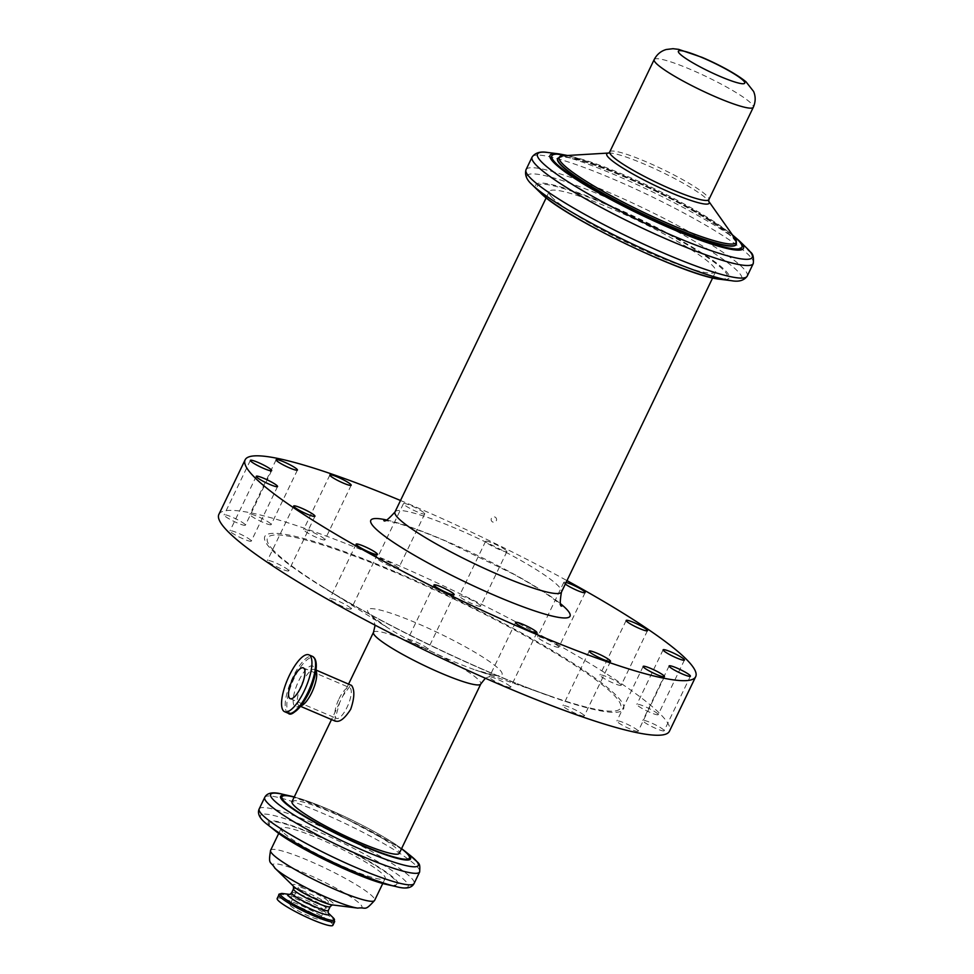 <?xml version="1.0" encoding="UTF-8"?>
<svg xmlns="http://www.w3.org/2000/svg" width="974" height="974" viewBox="0 0 974 974"><rect width="100%" height="100%" fill="white"/><g stroke="black" fill="none" stroke-linecap="round" stroke-linejoin="round"><path stroke-width="0.73" stroke-dasharray="4.87 3.65" d="M637.836 730.488A11.822 1.558 25.7 0 0 626.452 723.865A11.822 1.558 25.7 0 0 616.895 720.979A11.822 1.558 25.7 0 0 626.866 727.517A11.822 1.558 25.7 0 0 638.189 731.231A11.822 1.558 25.7 0 0 637.836 730.488M398.135 567.696A11.822 1.558 25.7 0 0 386.751 561.085A11.822 1.558 25.7 0 0 377.194 558.187A11.822 1.558 25.7 0 0 387.165 564.725A11.822 1.558 25.7 0 0 398.488 568.439A11.822 1.558 25.7 0 0 398.135 567.696M424.396 513.14A11.822 1.558 -154.3 0 1 424.749 513.87A11.822 1.558 -154.3 0 1 413.426 510.157A11.822 1.558 -154.3 0 1 403.455 503.619A11.822 1.558 -154.3 0 1 413.013 506.517A11.822 1.558 -154.3 0 1 424.396 513.14M270.796 523.878A11.822 1.558 25.7 0 0 259.425 517.255A11.822 1.558 25.7 0 0 249.855 514.357A11.822 1.558 25.7 0 0 259.827 520.895A11.822 1.558 25.7 0 0 271.162 524.609A11.822 1.558 25.7 0 0 270.796 523.878M350.823 608.226A11.822 1.558 25.7 0 0 339.451 601.603A11.822 1.558 25.7 0 0 329.882 598.706A11.822 1.558 25.7 0 0 339.853 605.244A11.822 1.558 25.7 0 0 351.188 608.957A11.822 1.558 25.7 0 0 350.823 608.226M288.353 570.094A11.822 1.558 25.7 0 0 276.969 563.471A11.822 1.558 25.7 0 0 267.412 560.574A11.822 1.558 25.7 0 0 277.383 567.111A11.822 1.558 25.7 0 0 288.706 570.825A11.822 1.558 25.7 0 0 288.353 570.094M324.561 539.072A11.822 1.558 25.7 0 0 313.19 532.449A11.822 1.558 25.7 0 0 303.62 529.552A11.822 1.558 25.7 0 0 313.591 536.09A11.822 1.558 25.7 0 0 324.926 539.803A11.822 1.558 25.7 0 0 324.561 539.072M480.279 605.402A11.822 1.558 25.7 0 0 468.908 598.779A11.822 1.558 25.7 0 0 459.338 595.893A11.822 1.558 25.7 0 0 469.31 602.431A11.822 1.558 25.7 0 0 480.645 606.145A11.822 1.558 25.7 0 0 480.279 605.402M506.541 550.834A11.822 1.558 -154.3 0 1 506.906 551.576A11.822 1.558 -154.3 0 1 495.571 547.863A11.822 1.558 -154.3 0 1 485.6 541.325A11.822 1.558 -154.3 0 1 495.169 544.21A11.822 1.558 -154.3 0 1 506.541 550.834M657.815 713.893A11.822 1.558 25.7 0 0 646.432 707.27A11.822 1.558 25.7 0 0 636.874 704.372A11.822 1.558 25.7 0 0 646.846 710.91A11.822 1.558 25.7 0 0 658.181 714.624A11.822 1.558 25.7 0 0 657.815 713.893M620.84 684.527A11.822 1.558 25.7 0 0 609.456 677.904A11.822 1.558 25.7 0 0 599.899 675.019A11.822 1.558 25.7 0 0 609.87 681.556A11.822 1.558 25.7 0 0 621.193 685.27A11.822 1.558 25.7 0 0 620.84 684.527M510.266 686.512A11.822 1.558 25.7 0 0 498.895 679.889A11.822 1.558 25.7 0 0 489.325 676.991A11.822 1.558 25.7 0 0 499.297 683.529A11.822 1.558 25.7 0 0 510.632 687.242A11.822 1.558 25.7 0 0 510.266 686.512M245.034 524.438A11.822 1.558 25.7 0 0 233.65 517.815A11.822 1.558 25.7 0 0 224.093 514.929A11.822 1.558 25.7 0 0 234.064 521.455A11.822 1.558 25.7 0 0 245.399 525.181A11.822 1.558 25.7 0 0 245.034 524.438M427.574 648.538A11.213 1.485 25.7 0 0 416.775 642.256A11.213 1.485 25.7 0 0 407.704 639.516A11.213 1.485 25.7 0 0 417.164 645.713A11.213 1.485 25.7 0 0 427.915 649.232A11.213 1.485 25.7 0 0 427.574 648.538M250.927 540.387A11.822 1.558 25.7 0 0 239.555 533.764A11.822 1.558 25.7 0 0 229.986 530.867A11.822 1.558 25.7 0 0 239.969 537.404A11.822 1.558 25.7 0 0 251.292 541.118A11.822 1.558 25.7 0 0 250.927 540.387M583.925 715.208A11.822 1.558 25.7 0 0 572.542 708.585A11.822 1.558 25.7 0 0 562.984 705.7A11.822 1.558 25.7 0 0 572.956 712.225A11.822 1.558 25.7 0 0 584.278 715.939A11.822 1.558 25.7 0 0 583.925 715.208M558.492 646.432A11.822 1.558 25.7 0 0 547.108 639.808A11.822 1.558 25.7 0 0 537.551 636.923A11.822 1.558 25.7 0 0 547.522 643.449A11.822 1.558 25.7 0 0 558.857 647.174A11.822 1.558 25.7 0 0 558.492 646.432M565.31 584.059A11.822 1.558 -154.3 0 1 563.812 582.355A11.822 1.558 -154.3 0 1 566.077 582.464M663.781 730.025A11.822 1.558 25.7 0 0 652.41 723.402A11.822 1.558 25.7 0 0 642.84 720.516A11.822 1.558 25.7 0 0 652.811 727.054A11.822 1.558 25.7 0 0 664.146 730.768A11.822 1.558 25.7 0 0 663.781 730.025M339.062 698.772A16.728 5.394 113.1 0 1 349.617 687.632A16.728 5.394 113.1 0 1 348.022 705.139A16.728 5.394 113.1 0 1 336.493 718.41A16.728 5.394 113.1 0 1 339.062 698.772M327.873 900.889A16.728 2.216 25.7 0 0 311.777 891.514A16.728 2.216 25.7 0 0 298.239 887.424A16.728 2.216 25.7 0 0 312.35 896.677A16.728 2.216 25.7 0 0 328.384 901.936A16.728 2.216 25.7 0 0 327.873 900.889M319.594 918.105A16.728 2.216 25.7 0 0 303.486 908.73A16.728 2.216 25.7 0 0 289.948 904.639A16.728 2.216 25.7 0 0 304.071 913.892A16.728 2.216 25.7 0 0 320.105 919.152A16.728 2.216 25.7 0 0 319.594 918.105M335.385 721.186L334.581 720.638L339.67 702.595L342.836 696.02L350.859 684.905M282.898 831.991A57.734 7.634 -154.3 0 1 281.145 828.399A57.734 7.634 -154.3 0 1 336.48 846.552A57.734 7.634 -154.3 0 1 385.18 878.463A57.734 7.634 -154.3 0 1 338.477 864.352A57.734 7.634 -154.3 0 1 282.898 831.991M277.176 898.491A30.912 4.091 -154.3 0 1 306.798 908.206A30.912 4.091 -154.3 0 1 332.877 925.3M292.005 801.626A59.548 7.877 -154.3 0 1 349.082 820.351A59.548 7.877 -154.3 0 1 399.328 853.273M218.87 514.394A250.014 33.067 -154.3 0 1 458.486 593.02A250.014 33.067 -154.3 0 1 669.43 731.243M400.509 500.502A250.014 33.067 -154.3 0 1 566.965 580.614M551.99 197.332A92.372 12.212 -154.3 0 1 549.19 191.574A92.372 12.212 -154.3 0 1 637.714 220.611A92.372 12.212 -154.3 0 1 715.646 271.685A92.372 12.212 -154.3 0 1 640.916 249.088A92.372 12.212 -154.3 0 1 551.99 197.332M557.578 158.604A99.092 13.112 -154.3 0 1 652.568 189.772A99.092 13.112 -154.3 0 1 736.174 244.559M300.869 705.882A19.723 6.368 113.1 0 1 299.286 705.809A19.723 6.368 113.1 0 1 301.173 685.16A19.723 6.368 113.1 0 1 314.76 669.515A19.723 6.368 113.1 0 1 315.503 670.039A19.723 6.368 113.1 0 1 315.917 670.599M288.255 713.26A30.912 9.971 113.1 0 1 291.202 680.911A30.912 9.971 113.1 0 1 312.496 656.391M291.53 713.126A29.963 9.667 113.1 0 1 292.468 682.019A29.963 9.667 113.1 0 1 314.444 658.57A29.963 9.667 113.1 0 1 314.687 658.85M300.516 706.333L298.848 705.712C298.799 704.628 297.995 709.644 307.139 696.166A22.122 7.135 113.1 0 1 293.868 705.115A22.122 7.135 113.1 0 1 299.468 679.341A22.122 7.135 113.1 0 1 313.555 666.63A22.122 7.135 113.1 0 1 313.238 681.849C316.647 665.924 313.567 669.978 314.395 669.248L315.99 670.039M270.589 850.314A57.734 7.634 -154.3 0 1 308.819 860.699A57.734 7.634 -154.3 0 1 374.637 900.39M274.498 867.712A49.357 6.526 -154.3 0 1 305.678 873.508A49.357 6.526 -154.3 0 1 351.565 897.431A49.357 6.526 -154.3 0 1 357.811 908.109M316.27 835.485A70.7 9.35 -154.3 0 1 394.92 885.135A70.7 9.35 -154.3 0 1 288.304 839.673A70.7 9.35 -154.3 0 1 316.27 835.485M293.503 886.255L293.758 886.498A22.755 3.007 -154.3 0 1 293.491 886.23A22.755 3.007 -154.3 0 1 307.869 888.909A22.755 3.007 -154.3 0 1 329.029 899.939A22.755 3.007 -154.3 0 1 331.915 904.858L332.256 904.907M274.838 830.432A72.113 9.533 -154.3 0 1 270.455 826.488A72.113 9.533 -154.3 0 1 316.014 834.962A72.113 9.533 -154.3 0 1 385.972 871.9A72.113 9.533 -154.3 0 1 387.53 884.66M293.491 888.909A20.369 2.691 -154.3 0 1 306.98 892.561A20.369 2.691 -154.3 0 1 330.186 906.563M268.02 824.978A81.926 10.836 -154.3 0 1 263.041 820.498A81.926 10.836 -154.3 0 1 314.797 830.128A81.926 10.836 -154.3 0 1 394.275 872.083A81.926 10.836 -154.3 0 1 396.041 886.584M291.652 892.732A20.369 2.691 -154.3 0 1 305.13 896.397A20.369 2.691 -154.3 0 1 328.348 910.398M259.181 808.931A85.968 11.371 -154.3 0 1 316.1 824.394A85.968 11.371 -154.3 0 1 414.096 883.491M289.546 894.4A22.755 3.007 -154.3 0 1 289.935 894.436A22.755 3.007 -154.3 0 1 303.097 898.844A22.755 3.007 -154.3 0 1 328.092 912.808A22.755 3.007 -154.3 0 1 328.36 913.076L328.092 912.808M264.733 797.389A85.968 11.371 -154.3 0 1 321.651 812.852A85.968 11.371 -154.3 0 1 419.66 871.949M282.923 893.56A29.951 3.957 -154.3 0 1 300.248 899.355A29.951 3.957 -154.3 0 1 333.145 917.727M282.789 794.285A81.926 10.836 -154.3 0 1 324.89 809.163A81.926 10.836 -154.3 0 1 410.809 855.903M278.966 894.777A30.912 4.091 -154.3 0 1 299.432 900.329A30.912 4.091 -154.3 0 1 334.666 921.587M291.299 796.208A72.113 9.533 -154.3 0 1 328.36 809.309A72.113 9.533 -154.3 0 1 403.991 850.448M294.197 797.085A70.7 9.35 -154.3 0 1 328.774 809.504A70.7 9.35 -154.3 0 1 401.519 848.731M373.48 632.345A59.548 7.877 -154.3 0 1 412.903 643.059A59.548 7.877 -154.3 0 1 480.791 683.991M369.901 614.484A74.572 9.862 -154.3 0 1 417.018 623.25A74.572 9.862 -154.3 0 1 495.218 665.778A74.572 9.862 -154.3 0 1 475.519 670.039A74.572 9.862 -154.3 0 1 387.676 627.767A74.572 9.862 -154.3 0 1 369.901 614.484M273.438 550.322A195.92 25.908 -154.3 0 1 397.222 573.345A195.92 25.908 -154.3 0 1 602.675 685.075A195.92 25.908 -154.3 0 1 550.931 696.276A195.92 25.908 -154.3 0 1 320.129 585.204A195.92 25.908 -154.3 0 1 273.438 550.322M396.576 572.298A199.086 26.335 -154.3 0 1 618.052 712.091A199.086 26.335 -154.3 0 1 317.816 584.071A199.086 26.335 -154.3 0 1 396.576 572.298M386.301 519.921A110.549 14.622 -154.3 0 1 443.998 540.193A110.549 14.622 -154.3 0 1 560.659 603.831M394.994 511.959A92.372 12.212 -154.3 0 1 456.161 528.565A92.372 12.212 -154.3 0 1 561.462 592.07M607.228 204.869A105.411 13.94 -154.3 0 1 724.498 278.893A105.411 13.94 -154.3 0 1 565.529 211.102A105.411 13.94 -154.3 0 1 607.228 204.869M540.375 192.742A107.274 14.184 -154.3 0 1 539.158 191.501A107.274 14.184 -154.3 0 1 606.924 204.102A107.274 14.184 -154.3 0 1 706.649 256.101A107.274 14.184 -154.3 0 1 720.236 279.295M530.672 183.234A119.145 15.754 -154.3 0 1 605.95 197.235A119.145 15.754 -154.3 0 1 716.706 254.981A119.145 15.754 -154.3 0 1 731.791 280.743M526.033 169.671A122.736 16.229 -154.3 0 1 607.289 191.744A122.736 16.229 -154.3 0 1 747.216 276.117M532.084 157.082A122.736 16.229 -154.3 0 1 613.352 179.167A122.736 16.229 -154.3 0 1 753.267 263.54M547.498 152.455A119.145 15.754 -154.3 0 1 616.408 175.49A119.145 15.754 -154.3 0 1 747.265 248.601M559.064 153.904A107.274 14.184 -154.3 0 1 621.108 174.65A107.274 14.184 -154.3 0 1 738.925 240.468M566.819 155.523A105.411 13.94 -154.3 0 1 621.692 174.833A105.411 13.94 -154.3 0 1 732.813 235.416M557.725 158.324A99.092 13.112 -154.3 0 1 623.336 176.148A99.092 13.112 -154.3 0 1 736.307 244.279M562.911 155.767A98.191 12.991 -154.3 0 1 624.224 174.979A98.191 12.991 -154.3 0 1 735.066 238.618M608.592 153.052A56.821 7.512 -154.3 0 1 608.896 153.028A56.821 7.512 -154.3 0 1 644.374 164.143A56.821 7.512 -154.3 0 1 708.524 200.973A56.821 7.512 -154.3 0 1 708.695 201.228M609.748 151.895A55.007 7.281 -154.3 0 1 646.164 161.794A55.007 7.281 -154.3 0 1 708.877 199.597M654.175 59.584A55.007 7.281 -154.3 0 1 690.59 69.471A55.007 7.281 -154.3 0 1 753.304 107.286M643.157 666.411L616.895 720.979M664.451 676.662L638.189 731.231M403.455 503.619L377.194 558.187M424.749 513.87L398.488 568.439M276.117 459.801L249.855 514.357M297.423 470.052L271.162 524.609M356.143 544.149L329.882 598.706M377.449 554.401L351.188 608.957M293.673 506.017L267.412 560.574M314.967 516.257L288.706 570.825M329.882 474.983L303.62 529.552M351.188 485.235L324.926 539.803M485.6 541.325L459.338 595.893M506.906 551.576L480.645 606.145M663.136 649.804L636.874 704.372M684.442 660.055L658.181 714.624M626.16 620.45L599.899 675.019M647.454 630.702L621.193 685.27M515.587 622.423L489.325 676.991M536.893 632.674L510.632 687.242M250.355 460.361L224.093 514.929M271.661 470.612L245.399 525.181M433.966 584.948L407.704 639.516M454.176 594.676L427.915 649.232M256.247 476.31L229.986 530.867M277.553 486.55L251.292 541.118M589.246 651.131L562.984 705.7M610.54 661.383L584.278 715.939M563.812 582.355L537.551 636.923M585.118 592.606L558.857 647.174M669.101 665.948L642.84 720.516M690.408 676.199L664.146 730.768M290.191 698.662L336.493 718.41M303.316 667.884L349.617 687.632M320.105 919.152L328.384 901.936M289.948 904.639L298.239 887.424M281.145 828.399L278.747 833.379M385.18 878.463L382.782 883.455M401.58 848.585L328.567 809.357L294.27 796.939M348.643 683.955L342.836 696.02M339.67 702.595L331.513 719.543M485.356 678.233L493.55 674.945L475.519 670.039L550.931 696.276C484.602 673.594 379.239 622.885 320.129 585.204L387.676 627.767L372.592 616.737L375.136 625.186M383.817 520.469L388.297 521.053C400.192 523.33 418.99 529.88 444.68 540.68L513.03 573.893C534.799 585.983 549.908 595.638 558.358 602.833L561.779 606.12M549.19 191.574L546.195 197.795M715.646 271.685L712.651 277.907M732.436 234.88L685.379 205.526L621.485 174.687L567.477 155.487M496.314 520.713A2.727 2.727 0 0 0 493.66 516.817A2.727 2.727 0 0 0 491.602 521.066A2.727 2.727 0 0 0 496.314 520.713"/><path stroke-width="1.46" d="M664.098 675.919A11.822 1.558 -154.3 0 1 664.451 676.662A11.822 1.558 -154.3 0 1 653.128 672.949A11.822 1.558 -154.3 0 1 643.157 666.411A11.822 1.558 -154.3 0 1 652.714 669.296A11.822 1.558 -154.3 0 1 664.098 675.919M297.058 469.31A11.822 1.558 -154.3 0 1 297.423 470.052A11.822 1.558 -154.3 0 1 286.088 466.327A11.822 1.558 -154.3 0 1 276.117 459.801A11.822 1.558 -154.3 0 1 285.686 462.687A11.822 1.558 -154.3 0 1 297.058 469.31M377.084 553.658A11.822 1.558 -154.3 0 1 377.449 554.401A11.822 1.558 -154.3 0 1 366.114 550.675A11.822 1.558 -154.3 0 1 356.143 544.149A11.822 1.558 -154.3 0 1 365.713 547.035A11.822 1.558 -154.3 0 1 377.084 553.658M314.614 515.526A11.822 1.558 -154.3 0 1 314.967 516.257A11.822 1.558 -154.3 0 1 303.644 512.543A11.822 1.558 -154.3 0 1 293.673 506.017A11.822 1.558 -154.3 0 1 303.231 508.903A11.822 1.558 -154.3 0 1 314.614 515.526M350.823 484.504A11.822 1.558 -154.3 0 1 351.188 485.235A11.822 1.558 -154.3 0 1 339.853 481.521A11.822 1.558 -154.3 0 1 329.882 474.983A11.822 1.558 -154.3 0 1 339.451 477.881A11.822 1.558 -154.3 0 1 350.823 484.504M684.077 659.325A11.822 1.558 -154.3 0 1 684.442 660.055A11.822 1.558 -154.3 0 1 673.107 656.342A11.822 1.558 -154.3 0 1 663.136 649.804A11.822 1.558 -154.3 0 1 672.693 652.702A11.822 1.558 -154.3 0 1 684.077 659.325M647.101 629.959A11.822 1.558 -154.3 0 1 647.454 630.702A11.822 1.558 -154.3 0 1 636.132 626.988A11.822 1.558 -154.3 0 1 626.16 620.45A11.822 1.558 -154.3 0 1 635.718 623.336A11.822 1.558 -154.3 0 1 647.101 629.959M536.528 631.943A11.822 1.558 -154.3 0 1 536.893 632.674A11.822 1.558 -154.3 0 1 525.558 628.961A11.822 1.558 -154.3 0 1 515.587 622.423A11.822 1.558 -154.3 0 1 525.156 625.32A11.822 1.558 -154.3 0 1 536.528 631.943M271.296 469.87A11.822 1.558 -154.3 0 1 271.661 470.612A11.822 1.558 -154.3 0 1 260.326 466.887A11.822 1.558 -154.3 0 1 250.355 460.361A11.822 1.558 -154.3 0 1 259.912 463.247A11.822 1.558 -154.3 0 1 271.296 469.87M453.835 593.97A11.213 1.485 -154.3 0 1 454.176 594.676A11.213 1.485 -154.3 0 1 443.426 591.145A11.213 1.485 -154.3 0 1 433.966 584.948A11.213 1.485 -154.3 0 1 443.036 587.687A11.213 1.485 -154.3 0 1 453.835 593.97M277.188 485.819A11.822 1.558 -154.3 0 1 277.553 486.55A11.822 1.558 -154.3 0 1 266.231 482.836A11.822 1.558 -154.3 0 1 256.247 476.31A11.822 1.558 -154.3 0 1 265.817 479.196A11.822 1.558 -154.3 0 1 277.188 485.819M610.187 660.64A11.822 1.558 -154.3 0 1 610.54 661.383A11.822 1.558 -154.3 0 1 599.217 657.657A11.822 1.558 -154.3 0 1 589.246 651.131A11.822 1.558 -154.3 0 1 598.803 654.017A11.822 1.558 -154.3 0 1 610.187 660.64M566.077 582.464A11.822 1.558 -154.3 0 1 576.584 586.774A11.822 1.558 -154.3 0 1 584.753 591.863A11.822 1.558 -154.3 0 1 585.118 592.606A11.822 1.558 -154.3 0 1 576.985 590.354A11.822 1.558 -154.3 0 1 565.31 584.059M690.042 675.457A11.822 1.558 -154.3 0 1 690.408 676.199A11.822 1.558 -154.3 0 1 679.073 672.486A11.822 1.558 -154.3 0 1 669.101 665.948A11.822 1.558 -154.3 0 1 678.671 668.834A11.822 1.558 -154.3 0 1 690.042 675.457M292.748 679.036A16.728 5.394 113.1 0 1 303.316 667.884A16.728 5.394 113.1 0 1 301.709 685.392A16.728 5.394 113.1 0 1 290.191 698.662A16.728 5.394 113.1 0 1 292.748 679.036M315.99 670.039L351.541 685.404C354.853 689.896 354.573 697.859 350.701 709.279C344.272 719.262 338.903 723.049 334.581 720.638M310.036 655.672A30.912 9.971 113.1 0 1 305.045 689.166A30.912 9.971 113.1 0 1 284.627 711.714A30.912 9.971 113.1 0 1 287.586 679.365A30.912 9.971 113.1 0 1 308.88 654.845A30.912 9.971 113.1 0 1 310.036 655.672M334.666 921.587L332.877 925.3A30.912 4.091 -154.3 0 1 307.869 917.739A30.912 4.091 -154.3 0 1 278.114 900.414A30.912 4.091 -154.3 0 1 277.176 898.491L278.966 894.777A30.912 4.091 -154.3 0 0 279.903 896.701A30.912 4.091 -154.3 0 0 309.659 914.026A30.912 4.091 -154.3 0 0 334.666 921.587L333.145 917.727A29.951 3.957 -154.3 0 1 333.485 918.08A29.951 3.957 -154.3 0 1 314.565 914.562A29.951 3.957 -154.3 0 1 281.328 895.837A29.951 3.957 -154.3 0 1 282.923 893.56C279.599 893.779 278.284 894.181 278.966 894.777M348.643 683.955L373.48 632.345A59.548 7.877 -154.3 0 0 375.282 636.059A59.548 7.877 -154.3 0 0 432.614 669.43A59.548 7.877 -154.3 0 0 480.791 683.991L399.328 853.273A59.548 7.877 -154.3 0 1 351.151 838.699A59.548 7.877 -154.3 0 1 293.819 805.34A59.548 7.877 -154.3 0 1 292.005 801.626L331.513 719.543M566.965 580.614A250.014 33.067 -154.3 0 1 695.692 676.674L669.43 731.243A250.014 33.067 -154.3 0 1 467.167 670.088A250.014 33.067 -154.3 0 1 226.455 529.99A250.014 33.067 -154.3 0 1 218.87 514.394L245.131 459.825A250.014 33.067 -154.3 0 1 400.509 500.502M695.692 676.674A250.014 33.067 -154.3 0 1 493.428 615.519A250.014 33.067 -154.3 0 1 252.716 475.422A250.014 33.067 -154.3 0 1 245.131 459.825M560.598 164.789A99.092 13.112 -154.3 0 1 557.578 158.604L557.725 158.324A99.092 13.112 -154.3 0 0 560.732 164.509A99.092 13.112 -154.3 0 0 656.135 220.039A99.092 13.112 -154.3 0 0 736.307 244.279L736.174 244.559A99.092 13.112 -154.3 0 1 656.001 220.319A99.092 13.112 -154.3 0 1 560.598 164.789M315.917 670.599A19.723 6.368 113.1 0 1 311.741 692.66A19.723 6.368 113.1 0 1 300.869 705.882M308.88 654.845L312.496 656.391A30.912 9.971 113.1 0 1 313.665 657.219A30.912 9.971 113.1 0 1 307.76 692.672A30.912 9.971 113.1 0 1 288.255 713.26L284.627 711.714M314.687 658.85A29.963 9.667 113.1 0 1 314.407 677.794A29.963 9.667 113.1 0 1 314.018 679.182A29.963 9.667 113.1 0 1 308.721 692.928A29.963 9.667 113.1 0 1 305.751 698.577A29.963 9.667 113.1 0 1 305.02 699.807A29.963 9.667 113.1 0 1 291.53 713.126M314.018 679.182L313.238 681.849A22.122 7.135 113.1 0 1 309.33 692.003A22.122 7.135 113.1 0 1 307.139 696.166L305.751 698.577M382.782 883.455L374.637 900.39A57.734 7.634 -154.3 0 1 327.921 886.267A57.734 7.634 -154.3 0 1 272.343 853.918A57.734 7.634 -154.3 0 1 270.589 850.314L278.747 833.379M270.589 850.314C267.996 865.74 270.65 860.748 275.058 868.284L293.758 886.498A22.755 3.007 -154.3 0 0 312.009 897.395A22.755 3.007 -154.3 0 0 331.915 904.858L357.811 908.109A49.357 6.526 -154.3 0 1 314.639 891.916A49.357 6.526 -154.3 0 1 275.058 868.284A49.357 6.526 -154.3 0 1 274.498 867.712M274.838 830.432C294.866 847.136 361.963 879.437 387.53 884.66A72.113 9.533 -154.3 0 1 329.102 861.856A72.113 9.533 -154.3 0 1 274.838 830.432L268.02 824.978C259.948 819.097 257.002 813.753 259.181 808.931A85.968 11.371 -154.3 0 0 261.787 814.288A85.968 11.371 -154.3 0 0 344.553 862.465A85.968 11.371 -154.3 0 0 414.096 883.491C411.698 888.203 405.671 889.225 396.041 886.584A81.926 10.836 -154.3 0 1 329.675 860.675A81.926 10.836 -154.3 0 1 268.02 824.978M332.353 904.895L330.186 906.563A20.369 2.691 -154.3 0 1 313.713 901.583A20.369 2.691 -154.3 0 1 294.111 890.175A20.369 2.691 -154.3 0 1 293.491 888.909L293.454 886.17M330.186 906.563L328.348 910.398A20.369 2.691 -154.3 0 1 311.875 905.418A20.369 2.691 -154.3 0 1 292.261 893.998A20.369 2.691 -154.3 0 1 291.652 892.732L293.491 888.909M333.145 917.727L328.335 913.052A22.755 3.007 -154.3 0 1 313.945 910.386A22.755 3.007 -154.3 0 1 288.718 896.165A22.755 3.007 -154.3 0 1 289.546 894.4M414.096 883.491L419.66 871.949A85.968 11.371 -154.3 0 1 350.104 850.923A85.968 11.371 -154.3 0 1 267.351 802.746A85.968 11.371 -154.3 0 1 264.733 797.389L259.181 808.931M419.66 871.949C420.257 861.661 419.575 864.863 410.809 855.903A81.926 10.836 -154.3 0 1 370.704 853.541A81.926 10.836 -154.3 0 1 273.134 799.544A81.926 10.836 -154.3 0 1 282.789 794.285C273.158 791.643 267.144 792.678 264.733 797.389M410.809 855.903L403.991 850.448A72.113 9.533 -154.3 0 1 368.696 848.366A72.113 9.533 -154.3 0 1 282.801 800.835A72.113 9.533 -154.3 0 1 291.299 796.208L282.789 794.285M401.519 848.731A70.7 9.35 -154.3 0 1 384.292 853.881A70.7 9.35 -154.3 0 1 300.917 813.753A70.7 9.35 -154.3 0 1 294.197 797.085M560.659 603.831A110.549 14.622 -154.3 0 1 464.074 581.429A110.549 14.622 -154.3 0 1 386.301 519.921M561.779 606.12L561.779 606.12C559.88 606.644 559.77 601.956 561.462 592.07A92.372 12.212 -154.3 0 1 486.732 569.473A92.372 12.212 -154.3 0 1 397.806 517.718A92.372 12.212 -154.3 0 1 394.994 511.959C388.273 519.459 384.547 522.295 383.817 520.469M540.375 192.742C563.313 217.08 686.901 276.555 720.236 279.295A107.274 14.184 -154.3 0 1 626.404 244.121A107.274 14.184 -154.3 0 1 540.375 192.742L532.023 184.61A119.145 15.754 -154.3 0 1 530.672 183.234M731.791 280.743A119.145 15.754 -154.3 0 1 627.585 241.674A119.145 15.754 -154.3 0 1 532.023 184.61C526.581 179.8 524.584 174.821 526.033 169.671A122.736 16.229 -154.3 0 0 529.759 177.329A122.736 16.229 -154.3 0 0 647.917 246.105A122.736 16.229 -154.3 0 0 747.216 276.117C744.087 280.463 738.949 282.01 731.791 280.743L720.236 279.295M747.216 276.117L753.267 263.54A122.736 16.229 -154.3 0 1 653.968 233.517A122.736 16.229 -154.3 0 1 535.81 164.74A122.736 16.229 -154.3 0 1 532.084 157.082L526.033 169.671M753.267 263.54C754.412 251.158 749.883 253.264 747.265 248.601A119.145 15.754 -154.3 0 1 675.627 236.938A119.145 15.754 -154.3 0 1 541.142 161.501A119.145 15.754 -154.3 0 1 547.498 152.455C540.351 151.201 535.213 152.735 532.084 157.082M747.265 248.601L738.925 240.468A107.274 14.184 -154.3 0 1 674.41 229.974A107.274 14.184 -154.3 0 1 553.329 162.049A107.274 14.184 -154.3 0 1 559.064 153.904L547.498 152.455M732.813 235.416A105.411 13.94 -154.3 0 1 640.831 214.146A105.411 13.94 -154.3 0 1 566.819 155.523M736.307 244.279C736.527 241.028 736.113 239.141 735.066 238.618A98.191 12.991 -154.3 0 1 666.922 222.997A98.191 12.991 -154.3 0 1 562.193 163.437A98.191 12.991 -154.3 0 1 562.911 155.767L557.725 158.324M708.524 200.973L708.719 201.277A56.821 7.512 -154.3 0 1 668.566 191.708A56.821 7.512 -154.3 0 1 608.482 157.471A56.821 7.512 -154.3 0 1 608.592 153.052M708.719 201.277L708.877 199.597A55.007 7.281 -154.3 0 1 664.378 186.156A55.007 7.281 -154.3 0 1 611.416 155.329A55.007 7.281 -154.3 0 1 609.748 151.895L608.896 153.028M708.877 199.597L753.304 107.286A55.007 7.281 -154.3 0 1 708.804 93.833A55.007 7.281 -154.3 0 1 655.843 63.006A55.007 7.281 -154.3 0 1 654.175 59.584L609.748 151.895M702.753 57.843A36.817 4.87 -154.3 0 1 743.722 83.703A36.817 4.87 -154.3 0 1 688.192 60.023A36.817 4.87 -154.3 0 1 702.753 57.843M300.516 706.333L335.373 721.198M305.02 699.807C296.461 711.738 290.873 716.219 288.255 713.26M312.496 656.391C316.757 658.643 317.39 665.778 314.407 677.794M357.811 908.109C366.443 906.855 364.191 912.041 374.637 900.39M387.53 884.66L396.041 886.584M328.092 912.808L328.348 910.398M289.935 894.436L291.652 892.732M289.582 894.4L282.923 893.56M403.991 850.448L401.58 848.585M291.299 796.208L294.27 796.939M480.791 683.991L485.356 678.233M373.48 632.345L375.136 625.186M546.195 197.795L394.994 511.959M712.651 277.907L561.462 592.07M738.925 240.468L732.436 234.88M559.064 153.904L567.477 155.487M608.604 153.04L562.911 155.767M708.682 201.204L735.066 238.618M753.304 107.286C755.678 101.844 755.775 96.572 753.596 91.459L745.999 81.779C734.749 72.624 715.074 62.884 702.071 57.356L678.659 49.37L673.01 48.7L666.362 49.479C661.005 50.965 656.939 54.337 654.175 59.584"/></g></svg>
